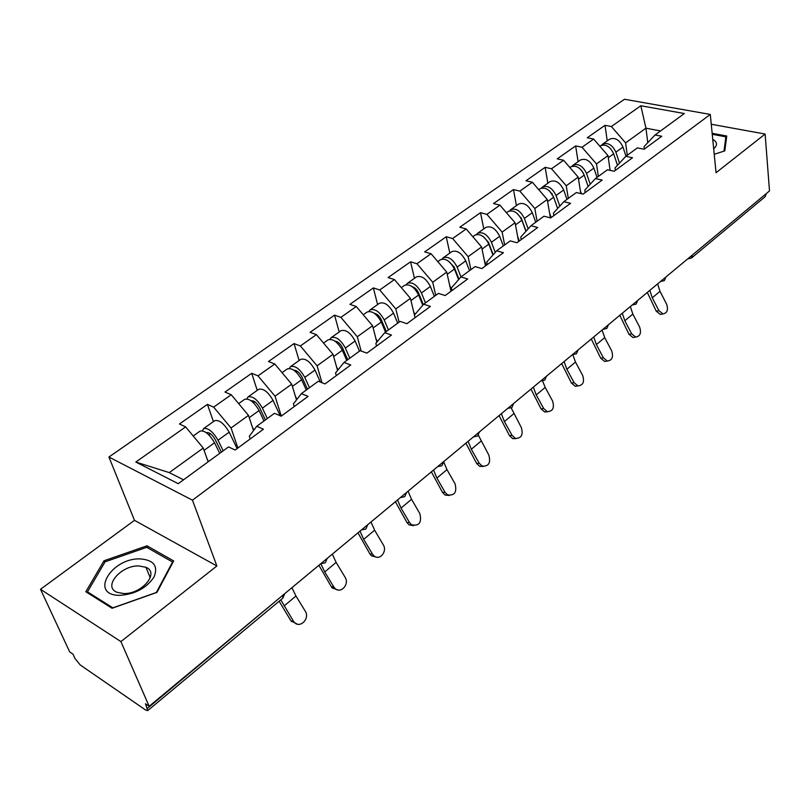 <?xml version="1.0" encoding="UTF-8"?>
<svg xmlns="http://www.w3.org/2000/svg" width="810" height="810" viewBox="0 0 810 810"><rect width="100%" height="100%" fill="white"/><g stroke="black" fill="none" stroke-linecap="round" stroke-linejoin="round"><path stroke-width="1.21" d="M40.5 589.285L120.903 641.591L216.888 565.977L134.49 520.334L40.5 589.285L69.69 651.898L72.971 654.136L75.026 658.56L80.241 664.959L145.678 710.056L147.703 710.613L145.486 703.779L149.161 706.3L769.5 190.937L765.126 134.045L711.251 124.254M134.49 520.334L108.925 457.022L624.5 99.255L710.289 114.433L192.456 500.175L108.925 457.022M208.16 461.811L203.249 448.062L169.28 472.605L135.827 462.044L178.24 483.692L228.521 446.917L235.153 450.006L263.422 429.219L256.76 426.262L249.308 436.246L250.209 438.939M135.827 462.044L185.642 426.9L179.456 424.005L207.431 404.372L213.425 421.595M237.867 448.011L231.042 427.974L213.658 407.136L207.431 404.372M213.658 407.136L231.235 394.733L224.988 392.05L251.718 373.288L257.226 390.369M281.293 416.077L275.035 396.191L257.985 375.86L251.718 373.288M257.985 375.86L274.782 364.004L268.495 361.513L294.05 343.582L299.103 360.521M321.995 382.735L317.075 365.816L300.358 345.961L294.05 343.582M300.358 345.961L316.416 334.631L310.098 332.313L334.55 315.141L339.198 331.938M361.128 351.013L357.291 336.757L340.899 317.358L334.55 315.141M340.899 317.358L356.268 306.514L349.92 304.358L373.349 287.914L377.612 304.56M399.097 322.157L395.806 308.924L379.718 289.97L373.349 287.914M379.718 289.97L394.45 279.572L388.081 277.577L410.548 261.802L414.457 278.296M435.729 295.367L432.722 282.244L416.927 263.716L410.548 261.802M416.927 263.716L431.062 253.743L424.683 251.89L446.239 236.753L449.813 253.084M470.883 269.659L468.139 256.659L452.628 238.535L446.239 236.753M452.628 238.535L466.195 228.957L459.807 227.225L480.512 212.696L483.783 228.876M504.64 244.964L502.139 232.085L486.901 214.346L480.512 212.696M486.901 214.346L499.942 205.153L493.553 203.543L513.459 189.57L516.436 205.598M537.091 221.231L534.813 208.484L519.838 191.109L513.459 189.57M519.838 191.109L532.372 182.26L525.994 180.772L545.14 167.336L547.854 183.202M568.296 198.41L566.241 185.773L551.519 168.753L545.14 167.336M551.519 168.753L563.578 160.248L557.209 158.861L575.647 145.922L578.097 161.646M598.347 176.438L596.484 163.924L582.005 147.248L575.647 145.922M582.005 147.248L593.619 139.057L587.26 137.771L605.019 125.307L607.247 140.869M627.284 155.267L625.603 142.874L611.378 126.532L605.019 125.307M611.378 126.532L640.831 105.745L684.359 113.532L655.047 134.966L644.092 146.58L644.396 149.02M256.76 426.262L274.468 413.313L281.151 416.188L308.104 396.363L301.391 393.619L318.289 381.257L325.012 383.92L350.74 365.006L343.997 362.455L360.136 350.649L366.889 353.13L391.473 335.046L384.709 332.677L400.14 321.398L406.903 323.696L430.424 306.393L423.65 304.206L438.412 293.402L445.196 295.529L467.704 278.974L460.93 276.939L475.075 266.591L481.859 268.566L503.435 252.7L496.651 250.806L510.219 240.884L517.003 242.716L537.698 227.499L530.925 225.747L543.945 216.219L550.709 217.93L570.584 203.31L563.821 201.69L576.325 192.537L583.078 194.117L602.174 180.083L595.421 178.575L607.449 169.776L614.183 171.244L632.539 157.748L625.806 156.35L637.379 147.886L644.102 149.243L661.76 136.262L655.047 134.966M253.52 430.606L248.488 415.378L231.042 427.974M248.488 415.378L231.235 394.733M296.511 399.907L291.701 384.153L275.035 396.191M301.391 393.619L293.423 403.876L294.243 406.549M291.701 384.153L274.782 364.004M337.567 370.453L333.011 354.304L317.075 365.816M343.997 362.455L335.553 372.964L336.302 375.617M333.011 354.304L316.416 334.631M376.842 342.195L372.549 325.731L357.291 336.757M384.709 332.677L375.84 343.399L376.528 346.032M372.549 325.731L356.268 306.514M414.447 315.06L410.427 298.363L395.806 308.924M423.65 304.206L414.406 315.11L415.034 317.712M410.427 298.363L394.45 279.572M450.998 291.266L446.745 272.119L432.722 282.244M460.93 276.939L451.352 287.995L451.919 290.587M446.745 272.119L431.062 253.743M485.474 265.913L481.596 246.939L468.139 256.659M496.651 250.806L486.78 262.005L487.296 264.566M481.596 246.939L466.195 228.957M518.603 241.542L515.069 222.75L502.139 232.085M530.925 225.747L520.769 237.067L521.245 239.598M515.069 222.75L499.942 205.153M550.405 217.849L547.246 199.493L534.813 208.484M563.821 201.69L553.422 213.101L553.858 215.612M547.246 199.493L532.372 182.26M580.79 193.58L578.198 177.127L566.241 185.773M595.421 178.575L584.82 190.077L585.205 192.557M578.198 177.127L563.578 160.248M610.112 170.363L607.996 155.601L596.484 163.924M625.806 156.35L615.013 167.913L615.367 170.383M607.996 155.601L593.619 139.057M692.287 255.089L766.068 193.792M766.098 194.197L765.197 196.668L691.517 257.985L692.337 255.504L690.727 256.385M647.777 142.671L645.945 128.172L625.603 142.874M660.535 130.957L645.945 128.172L640.831 105.745M120.903 641.591L149.161 706.3M216.888 565.977L192.456 500.175M710.289 114.433L716.05 172.712L765.126 134.045M169.28 472.605L183.536 479.814M203.249 448.062L185.642 426.9M714.228 154.295L724.808 150.873L726.732 136.019L712.152 133.306M147.015 545.808L104.024 560.763L85.82 591.745L112.064 608.269L156.968 592.394L173.674 560.935L147.015 545.808L147.886 547.975M104.723 562.403L104.024 560.763M647.312 292.45L656.242 311.192L658.905 310.655L663.025 313.926C667.258 313.075 668.442 309.805 666.589 304.125L660.008 291.327L657.598 283.895M662.337 314.067L660.363 314.452L656.242 311.192M658.905 310.655L652.273 297.796L649.833 290.355M599.805 146.175L600.271 145.84C605.657 143.775 610.122 146.418 613.666 153.789L617.483 165.27M609.971 169.331L610.325 170.404M601.486 145.213L602.498 144.251C607.885 142.175 612.35 144.818 615.883 152.179L619.508 163.104M602.498 144.251L609.606 139.188C615.003 137.103 619.458 139.725 622.971 147.055L625.978 156.229M713.681 148.817C717.701 145.111 717.387 141.973 712.749 139.411M712.253 134.298L725.861 136.839L723.998 151.136M726.185 140.251L725.861 136.839M119.89 595.34C135.108 594.236 146.488 588.121 154.042 577.003C158.385 566.048 153.799 560.014 140.262 558.91C111.071 557.715 88.756 595.603 119.89 595.34M123.586 593.538C141.841 594.337 159.884 572.71 145.982 567.324L138.966 565.937C121.014 565.117 102.516 586.774 116.994 592.282L123.586 593.538M105.067 561.826L146.731 547.327L172.56 562.008L156.36 592.485L112.894 607.854L87.46 591.857L105.067 561.826M172.793 562.606L172.56 562.008M88.027 593.143L87.46 591.857M619.792 315.313L628.995 334.297L631.648 333.801L635.688 337.061C640.214 336.312 641.52 332.971 639.606 327.037L632.843 314.057L630.332 306.555M635.313 337.132L633.035 337.547L628.995 334.297M631.648 333.801L624.834 320.77L622.283 313.237M591.27 339.005L600.757 358.243L603.389 357.787L607.328 361.027L604.685 361.473L600.757 358.243M604.685 361.473L607.328 361.027C612.168 360.409 613.605 356.997 611.651 350.781L604.695 337.618L602.073 330.034M603.389 357.787L596.383 344.574L593.72 336.97M561.674 363.589L571.465 383.079L574.087 382.674L577.864 385.874C583.058 385.428 584.658 381.935 582.653 375.405L575.495 362.06L572.822 354.79M578.097 385.925L575.242 386.269L571.465 383.079M574.087 382.674L566.868 369.279L564.084 361.594M530.955 389.114L541.07 408.868L543.662 408.513L547.236 411.632C552.835 411.419 554.607 407.855 552.562 400.96L545.191 387.423L542.639 381.095M547.752 411.753L544.634 411.976L541.07 408.868M543.662 408.513L536.23 394.926L533.324 387.15M499.051 415.621L509.49 435.638L512.062 435.345L515.362 438.362C521.407 438.433 523.381 434.818 521.306 427.498L511.221 407.946M516.213 438.595L512.791 438.645L509.49 435.638M512.062 435.345L504.407 421.565L501.36 413.707M569.865 167.508L570.716 166.911C576.072 164.896 580.567 167.63 584.223 175.102L588.131 186.482M580.355 190.806L581.357 193.722M571.992 166.273L573.024 165.26C578.38 163.245 582.886 165.969 586.531 173.431L590.217 184.214M573.024 165.26L580.405 160.005C585.772 157.97 590.257 160.674 593.882 168.115L597.031 177.4M583.362 173.097L580.983 169.746M551.964 193.448L552.066 194.025M538.771 189.672L540.037 188.781C545.343 186.837 549.879 189.651 553.655 197.235L557.634 208.484M549.585 213.091L551.185 217.576M541.363 188.133L542.437 187.069C547.752 185.115 552.288 187.93 556.045 195.504L559.791 206.115M542.437 187.069L550.091 181.602C555.417 179.638 559.943 182.432 563.679 189.975L566.97 199.381M553.463 196.739L549.514 190.968M520.952 217.465L521.164 218.578M506.442 212.716L508.153 211.501C513.408 209.628 517.985 212.544 521.883 220.239L525.933 231.306M517.6 236.236L519.362 240.985M509.561 210.853L510.654 209.719C515.909 207.846 520.486 210.752 524.374 218.437L528.16 228.825M510.654 209.719L518.613 204.049C523.888 202.156 528.444 205.041 532.302 212.696L535.754 222.213M526.044 231.184L521.387 218.467L517.033 213.324M489.048 243.82L489.432 245.724M472.817 236.692L475.004 235.133C480.208 233.341 484.815 236.348 488.845 244.164L492.946 255.008M484.319 260.283L486.253 265.336M476.483 234.475L477.606 233.28C482.811 231.478 487.417 234.485 491.427 242.291L495.244 252.406M477.606 233.28L485.878 227.377C491.103 225.565 495.7 228.541 499.679 236.317L503.293 245.956M493.189 254.745L488.46 242.271L483.378 236.702M456.121 271.947L456.8 275.056M437.805 261.65L440.518 259.716C445.642 258.015 450.289 261.134 454.45 269.062L458.592 279.632M449.671 285.282L451.798 290.679M442.078 259.068L443.222 257.793C448.355 256.081 452.992 259.19 457.144 267.118L460.971 276.909M443.222 257.793L451.828 251.647C456.982 249.915 461.619 253.003 465.74 260.891L469.517 270.651M458.966 279.207L454.197 267.037L448.436 261.134M465.871 443.181L476.665 463.472L479.216 463.239L482.183 466.094C488.714 466.55 490.921 462.885 488.825 455.078L478.386 435.233M483.408 466.479L479.631 466.327L476.665 463.472M479.216 463.239L471.319 449.256L468.119 441.318M422.081 301.644L422.901 305.087M401.325 287.651L404.595 285.322C409.647 283.723 414.325 286.942 418.628 295.002L422.779 305.228M413.546 311.293L414.872 314.553M406.245 284.685L407.41 283.318C412.462 281.698 417.14 284.917 421.433 292.967L425.452 302.879M407.41 283.318L416.38 276.919C421.463 275.279 426.131 278.468 430.383 286.487L434.352 296.369M423.296 304.621L418.507 292.825C416.947 289.484 414.821 287.418 412.128 286.639M431.355 471.855L442.523 492.429L445.034 492.257L447.616 494.88C454.653 495.821 457.134 492.115 455.038 483.762L446.968 469.638L443.728 461.933M449.256 495.487L445.095 495.052L442.523 492.429M445.034 492.257L436.894 478.072L433.542 470.043M363.275 314.776L367.153 312.012C372.114 310.513 376.822 313.855 381.287 322.046L385.519 332.09M375.85 338.367L377.257 341.688M368.914 311.394L370.089 309.916C375.05 308.408 379.758 311.749 384.213 319.92L388.425 329.964M370.089 309.916L379.444 303.254C384.436 301.715 389.134 305.016 393.549 313.166L397.71 323.17M386.279 331.533L381.308 319.717C379.495 316.011 377.166 313.865 374.331 313.288M395.422 501.714L406.974 522.572L409.455 522.47L411.561 524.779C419.155 526.328 421.919 522.612 419.874 513.631L411.541 499.294L408.068 491.214M413.687 525.69L409.08 524.88L406.974 522.572M409.455 522.47L401.041 508.072L397.528 499.962M323.554 343.086L328.091 339.856C332.95 338.479 337.689 341.942 342.316 350.254L346.761 360.44M336.474 366.576L337.973 369.957M329.974 339.268L331.158 337.669C336.018 336.282 340.757 339.734 345.374 348.047L349.798 358.212M331.158 337.669L340.919 330.713C345.809 329.295 350.538 332.718 355.114 340.99L359.488 351.125M347.723 359.731L342.498 347.763C340.392 343.683 337.881 341.466 334.975 341.132M357.969 532.828L369.937 553.979L372.377 553.949L373.957 555.832C379.657 561.107 387.646 551.468 383.231 544.735L374.625 530.185L370.98 522.015M376.589 557.148L371.517 555.852L369.937 553.979M372.377 553.949L363.69 539.349L359.994 531.147M282.052 372.671L287.307 368.925C292.046 367.679 296.814 371.274 301.614 379.728L306.291 390.035M295.306 395.968L296.885 399.421M289.332 368.398L290.507 366.647C295.255 365.381 300.024 368.975 304.803 377.409L309.471 387.707M290.507 366.647L300.702 359.377C305.481 358.081 310.24 361.635 314.989 370.048L320.385 382.087M307.466 389.175L301.968 377.055C299.538 372.559 296.855 370.302 293.939 370.271M318.907 565.279L331.32 586.723L333.71 586.784L334.722 588.111C340.392 594.56 349.869 584.425 345.04 577.176L336.14 562.403L332.302 554.151M337.861 589.943L332.333 588.05L331.32 586.723M333.71 586.784L324.729 571.961L320.892 563.841M238.656 403.613L244.681 399.31C249.288 398.206 254.077 401.942 259.068 410.528L263.989 420.977M252.204 426.617L253.874 430.13M246.878 398.864L248.022 396.93C252.639 395.806 257.438 399.543 262.41 408.118L267.31 418.547M248.022 396.93L258.684 389.326C263.341 388.172 268.12 391.868 273.051 400.403L280.209 415.783M265.397 419.944L259.605 407.673C256.79 402.732 253.965 400.434 251.12 400.778M279.116 601.233L291.013 620.905L293.787 621.685C299.255 629.471 310.473 618.86 305.178 611.024L295.964 596.028L291.934 587.696M297.392 624.166L291.013 620.905M293.352 621.057L280.807 599.825M193.215 436.003L200.08 431.102C204.535 430.161 209.355 434.049 214.539 442.776L219.723 453.347M206.995 458.561L208.484 461.568M202.5 430.788L203.583 428.611C208.048 427.65 212.868 431.527 218.032 440.235L223.206 450.805M203.583 428.611L214.741 420.653C219.247 419.651 224.056 423.488 229.179 432.175L237.117 448.568M221.383 452.132L215.288 439.708C212.159 434.433 209.243 432.084 206.53 432.672L206.408 432.763M147.481 708.325L282.801 595.279M147.703 710.613L282.852 598.124L282.953 595.735L284.462 593.902M663.461 279.035L665.911 276.99M635.172 302.535L637.723 300.419L636.123 304.094L632.175 305.026M605.799 326.936L608.452 324.739M575.292 352.289L578.036 350.001M543.571 378.634L546.426 376.265L544.816 380.082L540.695 381.024M510.563 406.063L513.54 403.582M476.189 434.616L479.297 432.034M440.377 464.373L443.607 461.68M403.016 495.406L406.387 492.601M364.004 527.816L367.527 524.88M323.241 561.684L326.926 558.616M652.273 297.796L660.008 291.327M613.666 153.789L608.3 157.677M622.971 147.055L615.883 152.179M624.834 320.77L632.843 314.057M596.383 344.574L604.695 337.618M566.868 369.279L575.495 362.06M536.23 394.926L545.191 387.423M504.407 421.565L513.712 413.768M584.223 175.102L578.532 179.223M593.882 168.115L586.531 173.431M553.655 197.235L547.611 201.609M563.679 189.975L556.045 195.504M521.883 220.239L515.474 224.886M532.302 212.696L524.374 218.437M488.845 244.164L482.041 249.095M499.679 236.317L491.427 242.291M454.45 269.062L447.231 274.296M465.74 260.891L457.144 267.118M471.319 449.256L480.998 441.156M414.133 287.479L413.616 287.844M418.628 295.002L410.953 300.561M430.383 286.487L421.433 292.967M436.894 478.072L446.968 469.638M376.842 314.25L376.144 314.746M381.287 322.046L373.126 327.949M393.549 313.166L384.213 319.92M401.041 508.072L411.541 499.294M337.942 342.174L337.041 342.822M342.316 350.254L333.639 356.532M355.114 340.99L345.374 348.047M363.69 539.349L374.625 530.185M297.321 371.334L296.207 372.134M301.614 379.728L292.39 386.41M314.989 370.048L304.803 377.409M324.729 571.961L336.14 562.403M254.866 401.821L253.51 402.793M259.068 410.528L249.237 417.646M273.051 400.403L262.41 408.118M284.047 606.001L295.964 596.028M210.438 433.714L208.828 434.869M214.539 442.776L204.069 450.35M229.179 432.175L218.032 440.235M687.67 258.916L691.517 257.985M660.433 281.546L664.332 280.614L665.911 277.03M602.842 329.386L606.852 328.455L608.452 324.729M572.376 354.709L576.437 353.767L578.067 349.981M507.738 408.402L511.93 407.46L513.601 403.532M473.415 436.914L477.677 435.962L479.378 431.963M437.653 466.631L441.997 465.669L443.718 461.589M400.342 497.623L404.777 496.651L406.539 492.48M361.392 529.983L365.917 528.991L367.72 524.728M320.689 563.801L325.316 562.778L327.169 558.414M282.852 598.124L284.766 593.649M660.363 314.452L663.025 313.926M150.225 577.743L145.982 567.324M633.035 337.547L635.688 337.061M575.242 386.269L577.864 385.874M544.634 411.976L547.236 411.632M512.791 438.645L515.362 438.362M479.631 466.327L482.183 466.094M445.095 495.052L447.616 494.88M409.08 524.88L411.561 524.779M371.517 555.852L373.957 555.832M332.333 588.05L334.722 588.111M291.448 621.533L293.787 621.685"/></g></svg>
